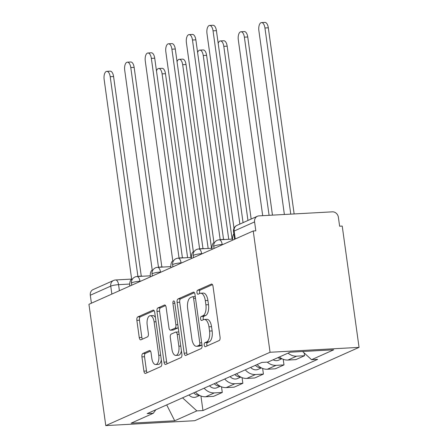 <?xml version="1.0" encoding="UTF-8"?>
<svg xmlns="http://www.w3.org/2000/svg" width="448" height="448" viewBox="0 0 448 448"><rect width="100%" height="100%" fill="white"/><g stroke="black" fill="none" stroke-linecap="round" stroke-linejoin="round"><path stroke-width="0.67" d="M204.238 345.106A2.016 0.941 -93.2 0 0 205.257 346.718A2.016 0.941 -93.2 0 0 205.419 346.679L219.167 340.542A2.884 1.344 -93.2 0 0 220.069 337.142L213.024 286.356A2.884 1.344 -93.2 0 0 211.574 284.054A2.884 1.344 -93.2 0 0 211.338 284.11L197.59 290.248A2.016 0.941 -93.2 0 0 196.958 292.628A2.016 0.941 -93.2 0 0 197.971 294.241A2.016 0.941 -93.2 0 0 198.134 294.196L199.914 293.406A9.229 4.301 -93.2 0 1 200.659 293.222A9.229 4.301 -93.2 0 1 205.307 300.586L205.895 304.819A9.229 4.301 -93.2 0 1 203.011 315.694L201.23 316.49A2.016 0.941 -93.2 0 0 200.598 318.87A2.016 0.941 -93.2 0 0 201.617 320.477A2.016 0.941 -93.2 0 0 201.779 320.438L203.554 319.642A9.229 4.301 -93.2 0 1 204.305 319.458A9.229 4.301 -93.2 0 1 208.953 326.822L209.541 331.055A9.229 4.301 -93.2 0 1 206.651 341.936L204.87 342.726A2.016 0.941 -93.2 0 0 204.238 345.106M204.305 319.458L206.898 319.318A9.229 4.301 -93.2 0 1 211.546 326.682L212.134 330.915A9.229 4.301 -93.2 0 1 209.244 341.79L207.463 342.586A2.016 0.941 -93.2 0 0 206.83 344.966A2.016 0.941 -93.2 0 0 207.105 345.923M212.442 284.631L200.183 290.108A2.016 0.941 -93.2 0 0 199.55 292.482A2.016 0.941 -93.2 0 0 199.825 293.446M200.659 293.222L203.258 293.076A9.229 4.301 -93.2 0 1 207.906 300.44L208.494 304.674A9.229 4.301 -93.2 0 1 205.604 315.549L203.823 316.344A2.016 0.941 -93.2 0 0 203.19 318.724A2.016 0.941 -93.2 0 0 203.465 319.687M142.834 353.489A2.884 1.344 -93.2 0 0 141.932 356.888L143.909 371.134A2.884 1.344 -93.2 0 0 145.365 373.436A2.884 1.344 -93.2 0 0 145.594 373.38L160.866 366.565A2.884 1.344 -93.2 0 0 161.767 363.166L154.722 312.379A2.884 1.344 -93.2 0 0 153.272 310.078A2.884 1.344 -93.2 0 0 153.037 310.134L137.766 316.949A2.884 1.344 -93.2 0 0 136.864 320.348L139.25 337.562A2.884 1.344 -93.2 0 0 140.706 339.864A2.884 1.344 -93.2 0 0 140.935 339.802L147.47 336.89A2.884 1.344 -93.2 0 0 148.378 333.491L147.19 324.951A7.711 3.595 -93.2 0 1 150.226 315.706A7.711 3.595 -93.2 0 1 154.112 321.866L158.754 355.298A7.711 3.595 -93.2 0 1 155.714 364.543A7.711 3.595 -93.2 0 1 151.827 358.389L151.054 352.817A2.884 1.344 -93.2 0 0 149.604 350.515A2.884 1.344 -93.2 0 0 149.369 350.571L142.834 353.489L145.432 353.349A2.884 1.344 -93.2 0 0 144.525 356.748L146.507 370.994A2.884 1.344 -93.2 0 0 147.084 372.714M105.778 425.6L88.945 304.298L253.226 230.966L270.06 352.268L105.778 425.6L194.774 420.7L359.055 347.374L342.222 226.066L339.629 226.212L338.391 217.302A5.874 5.118 65.9 0 0 332.405 211.837L258.978 215.88A5.874 5.118 65.9 0 0 257.382 216.261A5.874 5.118 65.9 0 0 254.587 221.911L234.147 231.034A5.874 0.913 172.1 0 0 233.52 231.56L234.59 239.288M184.156 353.17A2.884 1.344 -93.2 0 0 185.612 355.471A2.884 1.344 -93.2 0 0 185.842 355.415L201.113 348.6A2.884 1.344 -93.2 0 0 202.02 345.201L194.97 294.414A2.884 1.344 -93.2 0 0 193.519 292.113A2.884 1.344 -93.2 0 0 193.284 292.169L178.013 298.984A2.884 1.344 -93.2 0 0 177.111 302.383L184.156 353.17L186.754 353.03A2.884 1.344 -93.2 0 0 187.337 354.749M180.992 357.582L165.721 364.398A2.884 1.344 -93.2 0 1 165.486 364.454A2.884 1.344 -93.2 0 1 164.035 362.152L156.985 311.366A2.884 1.344 -93.2 0 1 157.892 307.966L164.427 305.049A2.884 1.344 -93.2 0 1 164.657 304.993A2.884 1.344 -93.2 0 1 166.113 307.294L168.969 327.891A2.884 1.344 -93.2 0 0 170.419 330.193A2.884 1.344 -93.2 0 0 170.654 330.137L174.989 328.199A2.884 1.344 -93.2 0 0 175.89 324.8L172.917 303.358A2.016 0.941 -93.2 0 1 173.712 300.938A2.016 0.941 -93.2 0 1 174.731 302.551L181.894 354.183A2.884 1.344 -93.2 0 1 180.992 357.582M91.409 303.195L90.306 295.243A5.874 5.118 -114.1 0 1 93.1 289.593L113.534 280.47A5.874 5.118 65.9 0 0 110.74 286.121L90.306 295.243M253.226 230.966L255.819 230.826L254.587 221.911M270.06 352.268L359.055 347.374M279.367 357A13.513 11.766 65.9 0 0 287.941 360.058L296.643 356.171A13.513 11.766 -114.1 0 1 288.07 353.114M296.643 356.171L304.556 355.734L304.17 352.94M287.941 360.058L295.859 359.621L304.556 355.734M283.209 359.29L283.993 364.918L276.074 365.35A13.513 11.766 -114.1 0 1 267.299 362.124M257.146 364.532A13.513 11.766 65.9 0 0 267.378 369.236L275.29 368.799L283.993 364.918M262.64 368.469L263.424 374.097L255.511 374.534A13.513 11.766 -114.1 0 1 245.28 369.83M236.578 373.716A13.513 11.766 65.9 0 0 246.809 378.414L254.722 377.983L263.424 374.097M242.071 377.653L242.855 383.281L234.942 383.712A13.513 11.766 -114.1 0 1 224.711 379.008M216.009 382.894A13.513 11.766 65.9 0 0 226.24 387.598L234.153 387.162L242.855 383.281M221.508 386.831L222.286 392.459L214.374 392.896A13.513 11.766 -114.1 0 1 204.142 388.192M195.44 392.078A13.513 11.766 65.9 0 0 205.671 396.777L213.584 396.346L222.286 392.459M182.549 397.83L196.857 410.889L174.709 420.773L131.118 423.175L153.266 413.286L147.168 413.622L261.878 362.421L267.977 362.085L290.125 352.195L333.715 349.798L311.562 359.688L302.607 351.512M196.857 410.889L202.955 410.553L317.66 359.352L311.562 359.688M200.939 396.015L202.955 410.553M153.266 413.286L155.842 409.752M166.701 404.902L174.709 420.773M194.387 292.69L180.611 298.844A2.884 1.344 -93.2 0 0 179.704 302.243L186.754 353.03M199.142 345.285A2.016 0.941 -93.2 0 0 199.774 342.905L193.592 298.323A2.016 0.941 -93.2 0 0 192.573 296.716A2.016 0.941 -93.2 0 0 192.41 296.755L190.534 297.59A9.229 4.301 -93.2 0 0 187.645 308.47L191.873 338.94A9.229 4.301 -93.2 0 0 196.521 346.304A9.229 4.301 -93.2 0 0 197.266 346.119L199.142 345.285L201.74 345.139A2.016 0.941 -93.2 0 0 201.981 344.949M195.272 296.576A2.016 0.941 -93.2 0 0 195.166 296.57L192.573 296.716M196.521 346.304L199.114 346.164A9.229 4.301 -93.2 0 0 199.864 345.979L197.266 346.119M201.74 345.139L199.864 345.979M165.53 305.575L160.485 307.826A2.884 1.344 -93.2 0 0 159.583 311.226L166.628 362.012A2.884 1.344 -93.2 0 0 167.21 363.731M170.419 330.193L173.018 330.053A2.884 1.344 -93.2 0 0 173.247 329.991L177.587 328.059A2.884 1.344 -93.2 0 0 178.175 327.398M171.937 349.266A7.711 3.595 -93.2 0 0 175.823 355.421A7.711 3.595 -93.2 0 0 178.858 346.175L177.223 334.393A2.884 1.344 -93.2 0 0 175.773 332.091A2.884 1.344 -93.2 0 0 175.538 332.153L171.203 334.085A2.884 1.344 -93.2 0 0 170.302 337.484L171.937 349.266M175.823 355.421L178.416 355.281A7.711 3.595 -93.2 0 0 181.412 350.722M178.83 332.097A2.884 1.344 -93.2 0 0 178.366 331.951L175.773 332.091M150.472 351.098L145.432 353.349M155.714 364.543L158.312 364.403A7.711 3.595 -93.2 0 0 161.308 359.85M155.45 317.61A7.711 3.595 -93.2 0 0 152.824 315.566L150.226 315.706M154.14 310.654L140.358 316.809A2.884 1.344 -93.2 0 0 139.457 320.208L141.848 337.417A2.884 1.344 -93.2 0 0 142.43 339.142M290.769 214.127L264.942 27.978A6.759 3.153 -93.2 0 0 261.537 22.585A6.759 3.153 -93.2 0 0 258.877 30.688L284.379 214.48M261.537 22.585L264.908 22.4A6.759 3.153 86.8 0 1 268.313 27.793L294.146 213.942M239.865 224.084L213.046 30.834A6.759 3.153 -93.2 0 0 209.642 25.441L213.018 25.256A6.759 3.153 86.8 0 1 216.418 30.649L243.062 222.65M209.642 25.441A6.759 3.153 -93.2 0 0 206.982 33.544L234.007 228.284M233.845 233.912A5.874 2.738 -93.2 0 0 232.641 240.156M277.878 357.666A7.342 6.395 65.9 0 0 281.579 358.529M273.129 359.783A7.342 6.395 65.9 0 0 278.667 360.181L281.938 358.719M269.091 215.32L244.373 37.162A6.759 3.153 -93.2 0 0 240.968 31.769A6.759 3.153 -93.2 0 0 238.308 39.866L262.702 215.673M240.968 31.769L244.339 31.578A6.759 3.153 86.8 0 1 247.744 36.971L272.468 215.135M255.416 365.305A7.342 6.395 65.9 0 0 261.01 367.713M250.667 367.422A7.342 6.395 65.9 0 0 258.098 369.359L261.369 367.903M247.962 220.466L223.804 46.34A6.759 3.153 -93.2 0 0 220.399 40.947A6.759 3.153 -93.2 0 0 218.182 43.322M220.399 40.947L223.77 40.762A6.759 3.153 86.8 0 1 227.175 46.155L251.166 219.038M221.463 239.691A5.874 2.738 -93.2 0 0 220.875 239.585A5.874 2.738 -93.2 0 0 220.399 239.702L220.282 239.758M220.198 239.758L192.478 40.018A6.759 3.153 -93.2 0 0 189.073 34.625L192.45 34.44A6.759 3.153 86.8 0 1 195.854 39.833L223.552 239.439M220.875 239.585L224.246 239.4A5.874 2.738 86.8 0 1 224.84 239.506M189.073 34.625A6.759 3.153 -93.2 0 0 186.413 42.722L213.937 242.586A5.874 2.738 -93.2 0 0 212.078 249.334M200.9 248.87A5.874 2.738 -93.2 0 0 200.306 248.769A5.874 2.738 -93.2 0 0 199.83 248.886L199.713 248.937M199.629 248.942L171.909 49.196A6.759 3.153 -93.2 0 0 168.51 43.803L171.881 43.618A6.759 3.153 86.8 0 1 175.286 49.011L202.983 248.623M200.306 248.769L203.678 248.584A5.874 2.738 86.8 0 1 204.271 248.685M168.51 43.803A6.759 3.153 -93.2 0 0 165.844 51.906L193.368 251.77A5.874 2.738 -93.2 0 0 191.509 258.518M234.847 374.489A7.342 6.395 65.9 0 0 240.442 376.891M230.098 376.606A7.342 6.395 65.9 0 0 237.535 378.543L240.8 377.082M228.738 239.288L203.235 55.518A6.759 3.153 -93.2 0 0 199.83 50.126A6.759 3.153 -93.2 0 0 197.613 52.506M199.83 50.126L203.202 49.941A6.759 3.153 86.8 0 1 206.606 55.334L232.109 239.103M214.278 383.667A7.342 6.395 65.9 0 0 219.873 386.07M209.53 385.784A7.342 6.395 65.9 0 0 216.966 387.722L220.231 386.266M208.169 248.472L182.666 64.702A6.759 3.153 -93.2 0 0 179.262 59.31A6.759 3.153 -93.2 0 0 177.044 61.684M179.262 59.31L182.638 59.125A6.759 3.153 86.8 0 1 186.038 64.518L211.54 248.287M193.71 392.846A7.342 6.395 65.9 0 0 199.304 395.254M188.961 394.968A7.342 6.395 65.9 0 0 196.398 396.9L199.662 395.444M187.6 257.65L162.098 73.881A6.759 3.153 -93.2 0 0 158.693 68.488A6.759 3.153 -93.2 0 0 156.475 70.868M158.693 68.488L162.07 68.303A6.759 3.153 86.8 0 1 165.474 73.696L190.971 257.466M180.331 258.054A5.874 2.738 -93.2 0 0 179.738 257.947A5.874 2.738 -93.2 0 0 179.262 258.065L179.15 258.115M179.06 258.121L151.346 58.38A6.759 3.153 -93.2 0 0 147.941 52.987L151.312 52.797A6.759 3.153 86.8 0 1 154.717 58.19L182.414 257.802M179.738 257.947L183.109 257.762A5.874 2.738 86.8 0 1 183.702 257.869M147.941 52.987A6.759 3.153 -93.2 0 0 145.281 61.085L172.799 260.949A5.874 2.738 -93.2 0 0 170.94 267.697M159.762 267.232A5.874 2.738 -93.2 0 0 159.169 267.131A5.874 2.738 -93.2 0 0 158.693 267.249L158.581 267.299M158.491 267.305L130.777 67.558A6.759 3.153 -93.2 0 0 127.372 62.166L130.743 61.981A6.759 3.153 86.8 0 1 134.148 67.374L161.846 266.98M159.169 267.131L162.54 266.946A5.874 2.738 86.8 0 1 163.134 267.047M127.372 62.166A6.759 3.153 -93.2 0 0 124.712 70.263L152.236 270.133A5.874 2.738 -93.2 0 0 150.371 276.881M139.194 276.416A5.874 2.738 -93.2 0 0 138.6 276.31A5.874 2.738 -93.2 0 0 138.124 276.427L138.012 276.478M137.922 276.483L110.208 76.737A6.759 3.153 -93.2 0 0 106.803 71.35L110.174 71.159A6.759 3.153 86.8 0 1 113.579 76.552L141.277 276.164M138.6 276.31L141.971 276.125A5.874 2.738 86.8 0 1 142.565 276.231M106.803 71.35A6.759 3.153 -93.2 0 0 104.143 79.447L131.667 279.311A5.874 2.738 -93.2 0 0 129.802 286.059M129.718 284.043L118.569 284.659A5.874 0.913 172.1 0 0 110.74 286.121L111.843 294.073M119.403 290.702L118.569 284.659A5.874 2.738 86.8 0 0 115.606 279.966A5.874 5.874 0 0 0 113.534 280.47M226.24 387.598L234.942 383.712M246.809 378.414L255.511 374.534M267.378 369.236L276.074 365.35M205.671 396.777L214.374 392.896M140.728 281.182L139.933 281.226A5.874 0.913 172.1 0 0 131.477 283.209L131.751 285.191M139.972 281.518L139.933 281.226A5.874 2.738 86.8 0 0 136.97 276.539A5.874 5.874 0 0 0 131.477 283.209M161.297 272.003L160.502 272.048A5.874 0.913 172.1 0 0 152.046 274.03L152.32 276.007M160.541 272.339L160.502 272.048A5.874 2.738 86.8 0 0 157.539 267.355A5.874 5.874 0 0 0 152.046 274.03M181.866 262.819L181.07 262.864A5.874 0.913 172.1 0 0 172.614 264.846L172.889 266.829M181.11 263.155L181.07 262.864A5.874 2.738 86.8 0 0 178.108 258.177A5.874 5.874 0 0 0 172.614 264.846M202.434 253.641L201.634 253.686A5.874 0.913 172.1 0 0 193.178 255.668L193.452 257.645M201.678 253.977L201.634 253.686A5.874 2.738 86.8 0 0 198.677 248.993A5.874 5.874 0 0 0 193.178 255.668M223.003 244.457L222.202 244.502A5.874 0.913 172.1 0 0 213.746 246.49L214.021 248.466M222.247 244.798L222.202 244.502A5.874 2.738 86.8 0 0 219.246 239.814A5.874 5.874 0 0 0 213.746 246.49M235.25 238.991L234.147 231.034A5.874 5.118 65.9 0 1 236.942 225.383A5.874 5.874 0 0 0 233.52 231.56M209.244 341.79L206.651 341.936M212.134 330.915L209.541 331.055M211.546 326.682L208.953 326.822M203.823 316.344L201.23 316.49M205.604 315.549L203.011 315.694M208.494 304.674L205.895 304.819M207.906 300.44L205.307 300.586M200.183 290.108L197.59 290.248M211.809 284.082L211.338 284.11M207.463 342.586L204.87 342.726M179.704 302.243L177.111 302.383M180.611 298.844L178.013 298.984M193.754 292.141L193.284 292.169M201.684 342.798L199.774 342.905M195.502 298.222L193.592 298.323M166.628 362.012L164.035 362.152M159.583 311.226L156.985 311.366M160.485 307.826L157.892 307.966M164.898 305.026L164.427 305.049M173.247 329.991L170.654 330.137M177.587 328.059L174.989 328.199M177.8 324.694L175.89 324.8M174.826 303.251L172.917 303.358M180.768 346.069L178.858 346.175M179.133 334.286L177.223 334.393M149.839 350.549L149.369 350.571M160.664 355.191L158.754 355.298M156.022 321.759L154.112 321.866M141.848 337.417L139.25 337.562M139.457 320.208L136.864 320.348M140.358 316.809L137.766 316.949M153.507 310.111L153.037 310.134M146.507 370.994L143.909 371.134M144.525 356.748L141.932 356.888M268.313 27.793L264.942 27.978M213.046 30.834L216.418 30.649M247.744 36.971L244.373 37.162M227.175 46.155L223.804 46.34M192.478 40.018L195.854 39.833M171.909 49.196L175.286 49.011M206.606 55.334L203.235 55.518M186.038 64.518L182.666 64.702M165.474 73.696L162.098 73.881M151.346 58.38L154.717 58.19M130.777 67.558L134.148 67.374M110.208 76.737L113.579 76.552M232.557 239.081L219.246 239.814M211.988 248.259L198.677 248.993M191.419 257.443L178.108 258.177M170.85 266.622L157.539 267.355M150.287 275.806L136.97 276.539M115.606 279.966L131.841 279.076M236.942 225.383L257.382 216.261"/></g></svg>

